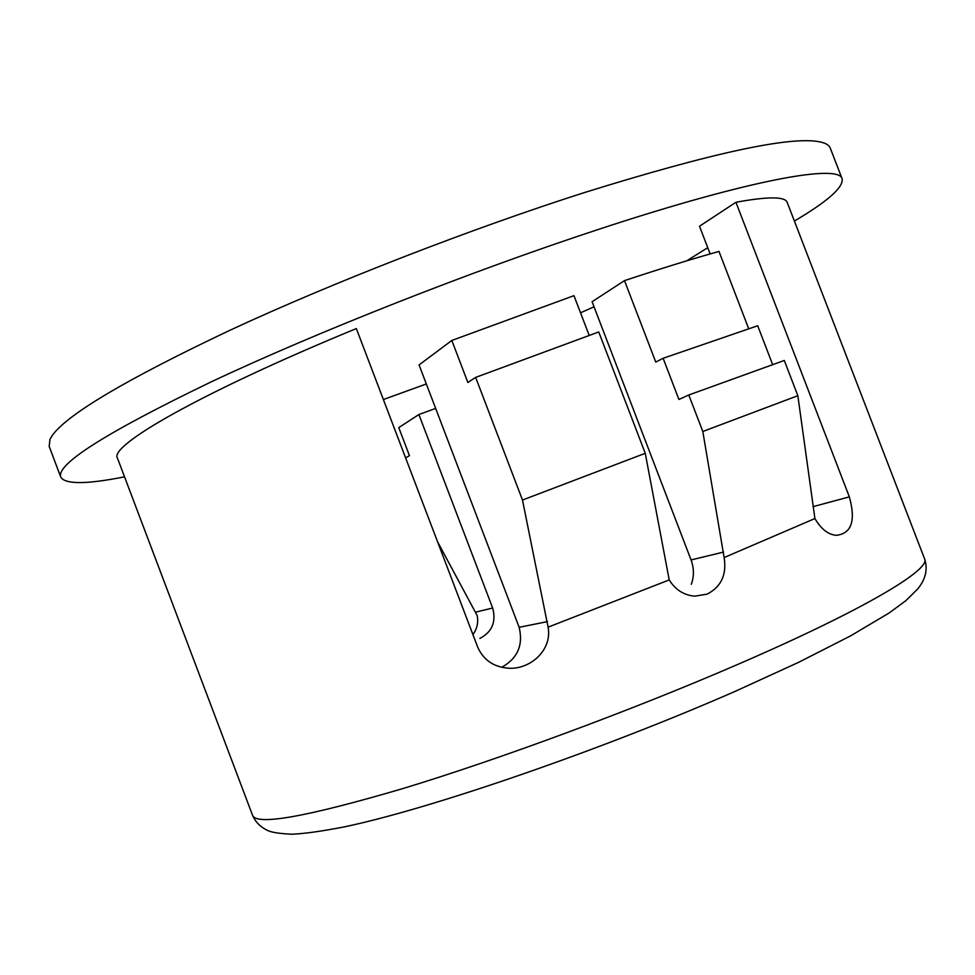 <?xml version="1.0" encoding="UTF-8"?>
<svg xmlns="http://www.w3.org/2000/svg" width="975" height="975" viewBox="0 0 975 975"><rect width="100%" height="100%" fill="white"/><g stroke="black" fill="none" stroke-linecap="round" stroke-linejoin="round"><path stroke-width="1.46" d="M252.623 815.466C256.791 825.752 306.845 816.794 402.785 788.592C497.701 759.818 629.923 710.982 734.589 665.791C862.656 610.63 931.223 569.497 924.592 558.87C927.981 569.083 925.702 579.101 917.755 588.937L905.885 600.649L889.188 612.946L850.553 635.895L798.757 662.257L735.406 691.251C602.879 749.348 432.413 808.348 344.699 826.8C321.75 831.285 304.054 833.759 291.598 834.21C279.667 833.601 271.842 832.418 268.113 830.676C260.727 827.324 255.572 822.254 252.623 815.466L117.488 458.213C108.444 445.916 200.545 392.669 356.338 328.563L477.835 647.485C483.234 659.21 492.326 665.986 505.099 667.814C527.768 671.726 552.667 651.349 548.084 627.157L522.49 500.041L475.654 377.398L467.866 382.468L451.827 340.458L419.067 364.93L519.151 627.303C523.392 645.084 517.615 658.393 501.82 667.229M124.532 476.836C86.604 484.392 65.349 484.502 60.791 477.165L49.164 446.379L49.993 439.25L52.406 435.289C67.823 413.961 127.42 378.763 231.173 329.696C333.584 282.238 470.498 229.015 584.037 192.684C713.164 152.502 791.968 135.61 820.45 141.997C825.922 143.227 829.201 145.263 830.261 148.102L842.12 178.803C843.607 187.322 827.69 201.398 794.369 221.045M60.791 477.165C55.697 464.478 105.8 432.729 211.087 381.92C316.375 332.329 471.583 271.062 598.163 229.503C751.128 179.095 839.304 163.922 842.12 178.803M426.331 383.955L383.382 399.543M437.519 541.661L477.238 615.688C478.493 622.659 477.055 628.948 472.912 634.567M522.49 500.041L645.255 453.302L669.216 579.918C675.358 589.778 683.865 595.201 694.724 596.164L707.119 594.128C721.207 586.852 726.875 574.665 724.12 557.554L814.905 518.554C821.182 529.157 828.348 534.739 836.416 535.324C851.614 533.508 855.928 520.687 849.359 496.884L735.93 202.264C768.178 196.377 785.277 196.45 787.215 202.471L924.592 558.87M748.715 328.733L718.977 251.428C692.092 258.948 660.599 268.673 624.5 280.617L592.093 301.726L691.068 559.942C694.09 568.267 694.176 576.371 691.324 584.281M710.153 253.927L699.502 226.237L735.93 202.264M724.12 557.554L702.804 431.498L797.842 395.692L814.905 518.554M702.804 431.498L688.789 394.985L784.29 360.47L797.842 395.692M624.5 280.617L655.761 362.078L663.122 358.276L678.917 399.457L688.789 394.985M475.654 377.398L598.747 331.951L645.255 453.302M405.612 457.897L409.451 455.654L398.763 427.623L418.884 414.521L435.654 408.403M548.084 627.157L669.216 579.918M589.18 335.376L573.958 295.657L451.827 340.458M580.527 312.792L594.031 306.796M686.644 260.861L707.753 247.699M772.639 364.601L757.697 325.76L663.122 358.276M479.871 638.442C492.095 631.995 496.36 621.855 492.655 608.022L418.884 414.521M813.004 506.647L849.359 496.884M691.068 559.942L723.572 552.069M519.151 627.303L547.45 621.623M475.666 612.142L492.655 608.022"/></g></svg>
